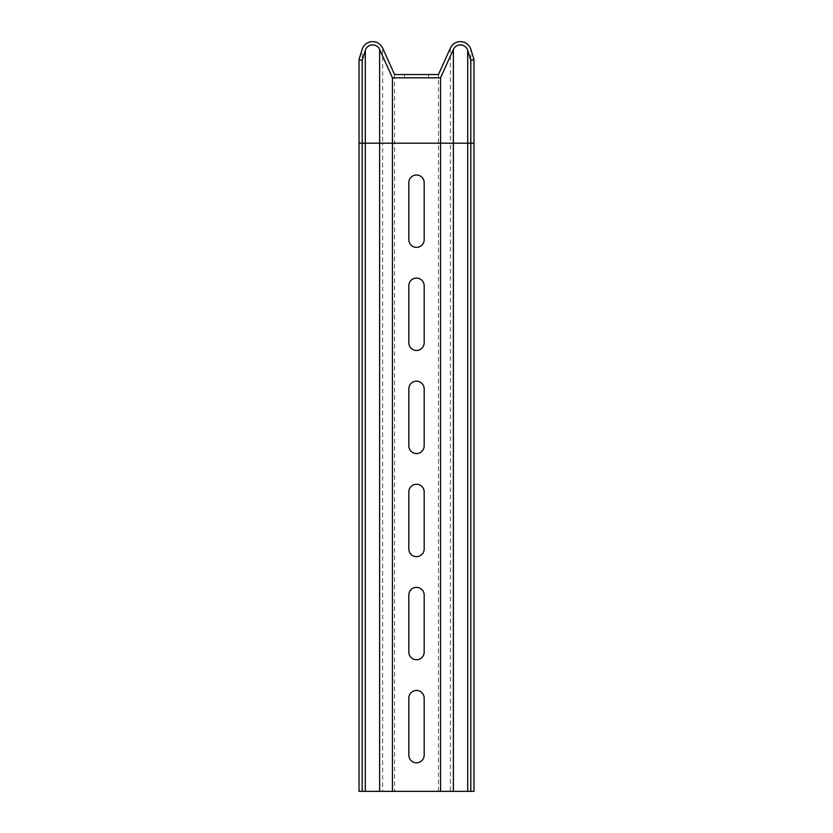 <?xml version="1.0" encoding="UTF-8"?>
<svg xmlns="http://www.w3.org/2000/svg" width="833" height="833" viewBox="0 0 833 833"><rect width="100%" height="100%" fill="white"/><g stroke="black" fill="none" stroke-linecap="round" stroke-linejoin="round"><path stroke-width="0.62" stroke-dasharray="4.17 3.12" d="M438.439 74.533L394.561 74.533L382.628 48.085A10.964 10.964 0 0 0 362.147 49.366L359.033 59.466L362.178 60.434L365.291 50.334A7.674 7.674 0 0 1 379.629 49.439L392.437 77.823L440.563 77.823L453.371 49.439A7.674 7.674 0 0 1 467.709 50.334L470.822 60.434L473.967 59.466L470.853 49.366A10.964 10.964 0 0 0 450.372 48.085L438.439 74.533L438.439 791.35L359.033 791.35M394.561 74.533L394.561 791.35M424.174 698.127A7.674 7.674 0 0 0 416.5 690.453A7.674 7.674 0 0 0 408.826 698.127L408.826 755.156A7.674 7.674 0 0 0 416.5 762.83A7.674 7.674 0 0 0 424.174 755.156L424.174 698.127M408.826 652.062A7.674 7.674 0 0 0 416.5 659.746A7.674 7.674 0 0 0 424.174 652.062L424.174 595.033A7.674 7.674 0 0 0 416.5 587.359A7.674 7.674 0 0 0 408.826 595.033L408.826 652.062M408.826 548.978A7.674 7.674 0 0 0 416.5 556.652A7.674 7.674 0 0 0 424.174 548.978L424.174 491.949A7.674 7.674 0 0 0 416.5 484.265A7.674 7.674 0 0 0 408.826 491.949L408.826 548.978M408.826 445.884A7.674 7.674 0 0 0 416.5 453.558A7.674 7.674 0 0 0 424.174 445.884L424.174 388.855A7.674 7.674 0 0 0 416.5 381.17A7.674 7.674 0 0 0 408.826 388.855L408.826 445.884M408.826 342.79A7.674 7.674 0 0 0 416.5 350.464A7.674 7.674 0 0 0 424.174 342.79L424.174 285.761A7.674 7.674 0 0 0 416.5 278.087A7.674 7.674 0 0 0 408.826 285.761L408.826 342.79M408.826 239.696A7.674 7.674 0 0 0 416.5 247.37A7.674 7.674 0 0 0 424.174 239.696L424.174 182.666A7.674 7.674 0 0 0 416.5 174.992A7.674 7.674 0 0 0 408.826 182.666L408.826 239.696M473.967 791.35L438.439 791.35M428.568 74.533L404.432 74.533L428.568 74.533L404.432 74.533L428.568 74.533L428.568 77.823L404.432 77.823L428.568 77.823L404.432 77.823L428.568 77.823L428.568 74.533L428.568 77.823M404.432 77.823L404.432 74.533M473.967 143.182L470.853 143.182L470.853 49.366A10.964 10.964 0 0 0 450.372 48.085L450.372 143.182L382.628 143.182L382.628 791.35M470.853 791.35L470.853 143.182L450.372 143.182L450.372 791.35M362.147 791.35L362.147 143.182L382.628 143.182L382.628 48.085A10.964 10.964 0 0 0 362.147 49.366L362.147 143.182L359.033 143.182"/><path stroke-width="1.25" d="M470.822 60.434L470.822 791.35L440.563 791.35L440.563 77.823L453.371 49.439A7.674 7.674 0 0 1 467.709 50.334L470.822 60.434L473.967 59.466L470.853 49.366A10.964 10.964 0 0 0 450.372 48.085L438.439 74.533L394.561 74.533L382.628 48.085A10.964 10.964 0 0 0 362.147 49.366L359.033 59.466L359.033 791.35L392.437 791.35L392.437 77.823L379.629 49.439A7.674 7.674 0 0 0 365.291 50.334L362.178 60.434L359.033 59.466M440.563 791.35L392.437 791.35M424.174 239.696A7.674 7.674 0 0 1 416.5 247.37A7.674 7.674 0 0 1 408.826 239.696L408.826 182.666A7.674 7.674 0 0 1 416.5 174.992A7.674 7.674 0 0 1 424.174 182.666L424.174 239.696M424.174 342.79A7.674 7.674 0 0 1 416.5 350.464A7.674 7.674 0 0 1 408.826 342.79L408.826 285.761A7.674 7.674 0 0 1 416.5 278.087A7.674 7.674 0 0 1 424.174 285.761L424.174 342.79M424.174 445.884A7.674 7.674 0 0 1 416.5 453.558A7.674 7.674 0 0 1 408.826 445.884L408.826 388.855A7.674 7.674 0 0 1 416.5 381.17A7.674 7.674 0 0 1 424.174 388.855L424.174 445.884M424.174 548.978A7.674 7.674 0 0 1 416.5 556.652A7.674 7.674 0 0 1 408.826 548.978L408.826 491.949A7.674 7.674 0 0 1 416.5 484.265A7.674 7.674 0 0 1 424.174 491.949L424.174 548.978M424.174 652.062A7.674 7.674 0 0 1 416.5 659.746A7.674 7.674 0 0 1 408.826 652.062L408.826 595.033A7.674 7.674 0 0 1 416.5 587.359A7.674 7.674 0 0 1 424.174 595.033L424.174 652.062M408.826 698.127A7.674 7.674 0 0 1 416.5 690.453A7.674 7.674 0 0 1 424.174 698.127L424.174 755.156A7.674 7.674 0 0 1 416.5 762.83A7.674 7.674 0 0 1 408.826 755.156L408.826 698.127M470.822 791.35L473.967 791.35L473.967 59.466M440.563 77.823L392.437 77.823M362.178 60.434L362.178 791.35M379.629 49.439L379.629 143.182L453.371 143.182L453.371 791.35M453.371 49.439L453.371 143.182L473.967 143.182M467.709 50.334L467.709 791.35M365.291 50.334L365.291 143.182L379.629 143.182L379.629 791.35M359.033 143.182L365.291 143.182L365.291 791.35"/></g></svg>
